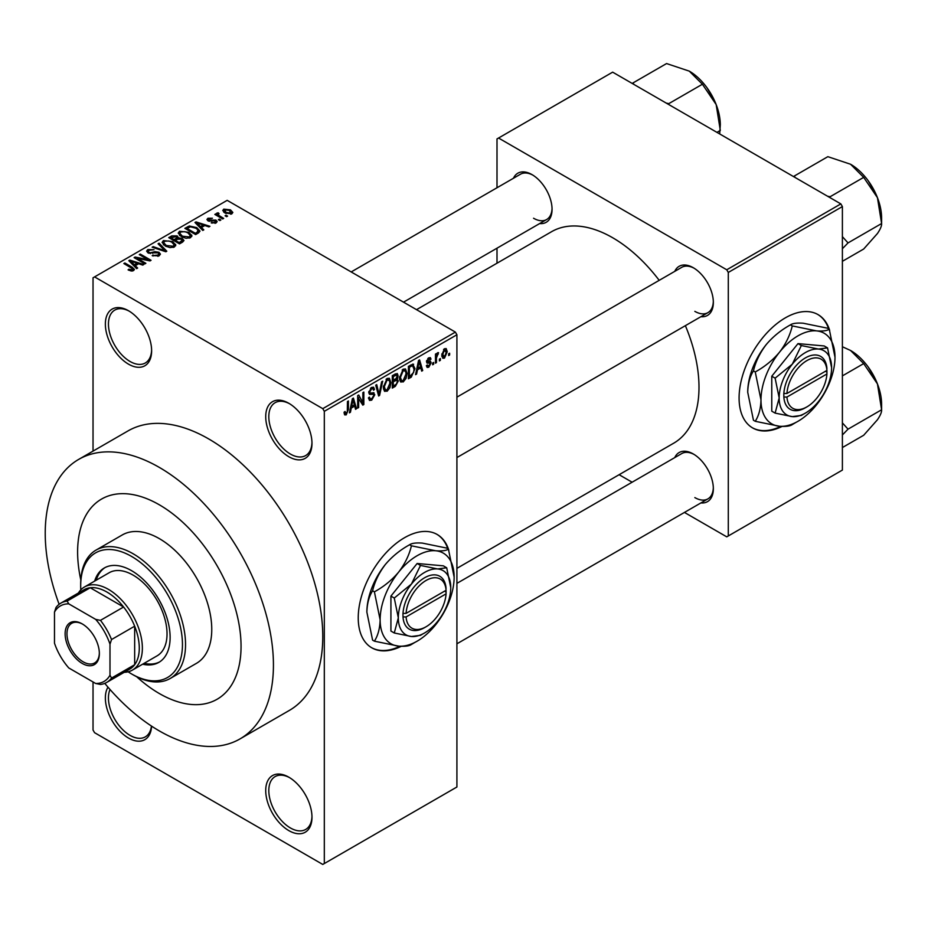 <?xml version="1.0" encoding="UTF-8"?>
<svg xmlns="http://www.w3.org/2000/svg" width="928" height="928" viewBox="0 0 928 928"><rect width="100%" height="100%" fill="white"/><g stroke="black" fill="none" stroke-linecap="round" stroke-linejoin="round"><path stroke-width="1.39" d="M288.852 456.727A32.712 18.885 60 0 1 265.721 416.66A32.712 18.885 60 0 1 288.852 403.309L288.852 403.309A32.712 18.885 60 0 1 311.982 443.375A32.712 18.885 60 0 1 288.852 456.727M289.64 403.773A30.531 17.62 -120 0 0 275.129 402.694A30.531 17.62 -120 0 0 270.454 427.147A30.531 17.62 -120 0 0 290.394 454.047A30.531 17.62 -120 0 0 305.66 455.567A30.531 17.62 -120 0 0 311.97 442.459M288.852 830.618A32.712 18.885 60 0 1 265.721 790.563A32.712 18.885 60 0 1 288.852 777.2L288.852 777.2A32.712 18.885 60 0 1 311.982 817.266A32.712 18.885 60 0 1 288.852 830.618M289.64 777.676A30.531 17.62 -120 0 0 275.129 776.585A30.531 17.62 -120 0 0 270.454 801.05A30.531 17.62 -120 0 0 290.394 827.95A30.531 17.62 -120 0 0 305.66 829.458A30.531 17.62 -120 0 0 311.97 816.35M151.589 726.137A32.712 18.885 60 0 1 128.493 738.038A32.712 18.885 60 0 1 107.973 687.161M110.026 689.516A30.531 17.62 -120 0 0 130.036 735.37A30.531 17.62 -120 0 0 145.302 736.878A30.531 17.62 -120 0 0 151.438 726.044M128.493 364.147A32.712 18.885 60 0 1 105.363 324.081A32.712 18.885 60 0 1 128.493 310.729L128.493 310.729A32.712 18.885 60 0 1 151.624 350.784A32.712 18.885 60 0 1 128.493 364.147M129.282 311.193A30.531 17.62 -120 0 0 114.77 310.103A30.531 17.62 -120 0 0 110.096 334.567A30.531 17.62 -120 0 0 130.036 361.468A30.531 17.62 -120 0 0 145.302 362.987A30.531 17.62 -120 0 0 151.612 349.879M448.804 550.234A65.412 37.77 120 0 0 437.204 534.493A65.412 37.77 120 0 0 404.492 537.73A65.412 37.77 120 0 0 361.758 595.382A65.412 37.77 120 0 0 371.78 647.802A65.412 37.77 120 0 0 401.244 646.306M447.83 548.761A65.412 37.77 120 0 0 436.891 534.319M674.76 271.359A28.35 16.368 60 0 1 693.297 267.728L693.297 267.728A28.35 16.368 60 0 1 713.342 302.447A28.35 16.368 60 0 1 700.93 316.692M694.074 268.204A26.17 15.103 -120 0 0 681.755 267.322L456.912 397.138M513.474 178.246A28.35 16.368 60 0 1 532.011 174.615L532.011 174.615A28.35 16.368 60 0 1 552.056 209.334A28.35 16.368 60 0 1 539.644 223.567M532.8 175.09A26.17 15.103 -120 0 0 520.469 174.209L351.19 271.939M674.76 457.597A28.35 16.368 60 0 1 693.297 453.966L693.297 453.966A28.35 16.368 60 0 1 713.342 488.685A28.35 16.368 60 0 1 700.93 502.918M694.074 454.442A26.17 15.103 -120 0 0 681.755 453.56L456.912 583.364M159.326 504.797A115.571 66.723 -120 0 0 101.546 499.067A115.571 66.723 -120 0 0 80.817 579.988A115.571 66.723 -120 0 1 101.546 499.067A115.571 66.723 -120 0 1 159.326 504.797A115.571 66.723 -120 0 1 234.83 606.634A115.571 66.723 -120 0 1 217.117 699.248A115.571 66.723 -120 0 0 234.83 606.634A115.571 66.723 -120 0 0 159.326 504.797M136.671 676.744A115.571 66.723 -120 0 0 159.326 693.529A115.571 66.723 -120 0 0 217.117 699.248A115.571 66.723 -120 0 1 159.326 693.529A115.571 66.723 -120 0 1 136.671 676.744M104.771 683.368A161.368 93.16 -120 0 0 159.326 730.916A161.368 93.16 -120 0 0 240.016 738.908A161.368 93.16 -120 0 0 264.747 609.603A161.368 93.16 -120 0 0 159.326 467.41A161.368 93.16 -120 0 0 78.648 459.418A161.368 93.16 -120 0 0 59.125 604.314M240.016 738.908L289.35 710.419A161.368 93.16 -120 0 0 314.082 581.114A161.368 93.16 -120 0 0 208.672 438.921A161.368 93.16 -120 0 0 127.994 430.928L78.648 459.418M456.912 568.354L673.705 443.19A122.113 70.505 -120 0 0 685.374 325.67M659.205 280.349A122.113 70.505 -120 0 0 612.654 237.73A122.113 70.505 -120 0 0 551.592 231.687L416.533 309.662M829.655 330.356A65.412 37.77 120 0 0 818.055 314.615A65.412 37.77 120 0 0 785.343 317.852A65.412 37.77 120 0 0 742.609 375.504A65.412 37.77 120 0 0 752.631 427.924A65.412 37.77 120 0 0 782.095 426.416M828.681 328.883A65.412 37.77 120 0 0 817.742 314.441M440.382 358.556L440.382 360.342L439.396 360.899L439.396 359.124L440.382 358.556M436.45 357.906L436.45 362.604L435.476 363.173L435.476 354.102L436.45 353.545L436.45 354.983L437.622 352.698L438.55 352.652L436.45 357.906L435.476 357.338M433.654 362.442L433.654 364.217L432.668 364.785L432.668 363.01L433.654 362.442M431.126 362.906L428.759 367.21L427.158 367.442L426.358 365.678L427.344 364.948L428.817 365.876L430.14 363.706L429.896 363.034L427.066 363.126L426.497 361.711L428.713 357.848L430.348 357.616L430.986 359.124L430 359.855L428.748 359.124L427.483 360.957L430.557 361.317L431.126 362.906L428.597 361.456M426.741 365.4L428.817 365.876M430 359.855L427.785 358.568M426.671 360.493L427.796 361.526M417.449 369.854L416.591 374.065L415.57 374.657L418.551 360.47L419.584 359.878L422.716 370.539L421.683 371.13L420.836 367.894L417.449 369.854L416.672 369.414M403.228 381.942L400.42 381.617L399.446 377.905L403.239 369.158L405.49 368.95L407.021 373.381L406.046 378.415L403.228 381.942L399.632 379.865M401.024 382.162L400.42 381.617M387.115 391.256L384.296 390.92L383.322 387.208L387.115 378.462L389.366 378.264L390.897 382.684L389.922 387.73L387.115 391.256L383.519 389.18M384.9 391.465L384.296 390.92M346.202 414.874L344.659 414.874L344.079 412.218L345.065 411.487L346.248 413.389L347.304 411.835L347.443 401.534L348.429 400.966L348.429 409.422L346.202 414.874L344.195 413.714M344.079 412.612L346.248 413.389M322.77 408.656L455.381 332.096L456.912 334.764L456.912 787.002L324.313 863.55L324.313 411.324L322.77 408.656L94.575 276.904L93.032 277.785L93.032 451.112M456.912 334.764L324.313 411.324M351.283 408.053L350.436 412.264L349.404 412.856L352.385 398.669L353.417 398.077L356.549 408.738L355.528 409.329L354.682 406.093L351.283 408.053L350.506 407.612M358.66 397.544L358.66 407.52L357.674 408.088L357.674 395.618L358.718 395.015L362.86 402.624L362.86 392.625L363.846 392.057L363.846 404.527L362.79 405.13L357.674 396.975M373.288 392.648L374.773 394.76L371.722 400.142L369.495 400.432L368.474 397.81L369.448 397.08L370.156 398.82L371.803 398.634L373.798 395.351L373.346 394.249L369.53 394.412L368.752 392.486L371.536 387.452L373.59 387.173L374.494 389.47L373.52 390.201L372.928 388.681L371.571 388.89L369.727 391.952L370.11 393.101L368.752 392.312L370.04 393.054L374.03 392.822M382.672 381.188L379.587 395.432L378.636 395.989L375.724 385.201L376.733 384.621L379.053 394.284L381.64 381.779L382.672 381.188M396.326 378.288L398.321 380.956L395.34 386.338L392.3 388.101L392.3 375.631L397.242 373.508L398.042 375.446L397.544 378.798M412.716 364.078L415.002 368.683L411.29 377.128L408.413 378.786L408.413 366.328L413.621 364.228M447.25 351.747L444.512 358.115L442.865 358.278L441.774 354.995L444.512 348.719L446.182 348.568L447.25 351.747L446.171 351.12M449.628 353.22L449.628 354.995L448.653 355.563L448.653 353.777L449.628 353.22M93.032 681.952L93.032 730.023L94.575 732.691L322.77 864.444L324.313 863.55M227.592 216.12L226.618 216.688L225.075 215.795L226.049 215.238L227.592 216.12M220.864 220.006L219.89 220.574L218.347 219.681L219.321 219.112L220.864 220.006M203.812 229.854L202.78 230.446L194.973 222.488L196.005 221.896L209.937 226.316L208.904 226.908L204.833 225.539L201.434 227.499L203.812 229.854M191.748 236.501L191.748 235.074L190.588 237.649L186.076 238.299L181.412 236.721L178.211 233.102L179.522 231.258L188.848 232.278L191.887 235.816M175.624 245.804L175.624 244.377L174.464 246.952L169.963 247.602L165.288 246.024L162.098 242.405L163.398 240.561L172.724 241.582L175.775 245.131M159.071 255.838L152.18 255.618L157.899 255.061L158.85 253.901L158.038 252.845L147.993 252.868L146.612 251.117L147.83 249.551L154.002 249.713L149.118 250.258L148.225 251.326L149.002 252.323L150.417 252.787L154.941 251.65L159.001 252.277L160.428 254.133L159.071 255.838M137.646 268.053L136.625 268.644L128.818 260.687L129.85 260.095L143.77 264.515L142.738 265.106L138.666 263.738L135.279 265.698L137.646 268.053M455.381 332.096L227.174 200.344L94.575 276.904M131.254 271.022L128.076 269.862L128.911 269.213L132.344 269.816L132.588 268.737L123.865 263.552L124.851 262.984L132.17 267.206L134.432 269.445L133.562 270.582L131.254 271.022M132.344 271.011L132.588 268.737M145.87 263.308L144.896 263.865L134.096 257.636L135.14 257.033L147.935 259.643L139.281 254.643L140.267 254.075L151.055 260.304L150.011 260.919L137.24 258.32L145.87 263.308M166.808 251.221L165.845 251.766L152.146 247.219L153.166 246.628L165.01 250.804L158.073 243.797L159.094 243.206L166.808 251.221M182.549 242.127L179.51 243.878L168.722 237.649L171.773 235.886L177.178 235.898L178.385 237.812L182.375 238.577L183.988 240.514L182.549 242.127M178.431 237.498L178.385 238.798M198.511 232.916L195.634 234.575L184.846 228.346L189.347 225.98L196.771 227.615L200.007 231.13L198.511 232.916M216.108 222.917L211.19 222.836L215.052 222.233L215.168 220.76L207.965 220.818L206.932 219.484L207.942 218.242L212.454 218.231L209.102 218.869L208.788 220.156L215.946 220.075L217.152 221.595L216.108 222.917M215.052 223.346L215.168 220.76M209.102 218.869L208.788 221.166M223.671 218.393L222.685 218.95L214.844 214.426L215.818 213.858L217.071 214.577L216.85 213.104L218.208 212.802L219.043 213.614L218.184 215.006L223.671 218.393M217.071 215.714L216.85 214.287M218.208 212.802L218.184 216.352M231.872 213.811L225.075 213.046L222.766 210.494L223.741 209.125L230.457 209.844L232.847 212.442L231.872 213.811M840.849 203.905L842.392 206.573L728.294 272.449L726.752 269.781L840.849 203.905L612.654 72.152L497.002 138.922L497.002 187.758M497.002 248.182L497.002 263.204M728.294 272.449L728.294 535.955L726.752 536.848L684.458 512.43M632.119 482.212L619.115 474.707M728.294 535.955L842.392 470.078L842.392 206.573M726.752 269.781L498.545 138.028M752.33 427.738A65.412 37.77 120 0 0 780.877 426.358M694.84 311.356A26.17 15.103 -120 0 0 707.913 312.655A26.17 15.103 -120 0 0 713.319 301.53M533.554 218.242A26.17 15.103 -120 0 0 546.638 219.53A26.17 15.103 -120 0 0 552.044 208.417M694.84 497.594A26.17 15.103 -120 0 0 707.913 498.881A26.17 15.103 -120 0 0 713.319 487.768M371.478 647.616A65.412 37.77 120 0 0 400.026 646.248M128.911 270.303L128.911 269.213M124.851 264.109L124.851 262.984M129.85 261.742L129.85 260.095M135.279 267.276L135.279 265.698M132.124 262.438L134.34 264.782L137.077 263.204L130.523 261L132.124 262.438L132.124 264.062M134.34 266.324L134.34 264.782M130.523 262.438L130.523 261M137.077 264.666L137.077 263.204M135.14 258.239L135.14 257.033M147.935 260.501L147.935 259.643M140.267 255.212L140.267 254.075M137.24 259.446L137.24 258.32M153.027 256.024L153.027 254.968M157.899 256.36L157.899 255.061M147.83 252.776L147.83 249.551M149.002 253.321L149.002 252.323M150.417 253.599L150.417 252.787M154.941 252.671L154.941 251.65M159.001 255.884L159.001 252.277M153.166 247.556L153.166 246.628M165.01 251.488L165.01 250.804M159.094 244.841L159.094 243.206M163.398 244.714L163.398 240.561M172.724 242.788L172.724 241.582M164.674 241.28L163.676 242.684L166.286 245.468L173.2 246.233L174.162 244.841L171.715 242.127L168.861 240.955L164.674 241.28M166.286 246.546L166.286 245.468M173.2 247.474L173.2 246.233M171.773 237.348L171.773 235.886M177.178 239.401L177.178 235.898M182.375 242.231L182.375 238.577M170.961 238.948L170.961 237.812L174.186 239.668L177.155 237.464L177.155 239.412M174.186 240.804L174.186 239.668M176.958 239.528L176.378 236.57L170.961 237.812M175.45 241.535L175.45 240.398L179.232 242.591L182.352 240.259L182.352 242.243M179.232 243.716L179.232 242.591M182.201 242.336L181.401 239.146L177.387 239.285L175.45 240.398M181.32 242.846L181.32 241.384M179.522 235.41L179.522 231.258M188.848 233.473L188.848 232.278M180.786 231.977L179.8 233.38L182.41 236.164L189.324 236.93L190.286 235.538L187.839 232.824L184.974 231.652L180.786 231.977M182.41 237.243L182.41 236.164M189.324 238.171L189.324 236.93M189.347 227.221L189.347 225.98M196.771 228.81L196.771 227.615M187.085 228.508L195.356 233.276L197.119 232.255L198.012 229.924L195.773 228.184L190.437 226.815L187.085 228.508L187.085 229.634M195.356 234.413L195.356 233.276M198.406 232.974L198.012 229.924M197.119 233.717L197.119 232.255M196.005 223.544L196.005 221.896M201.434 229.077L201.434 227.499M198.279 224.24L200.506 226.583L203.232 225.005L196.69 222.801L198.279 224.24L198.279 225.864M200.506 228.126L200.506 226.583M196.69 224.24L196.69 222.801M203.232 226.467L203.232 225.005M212.036 223.161L212.036 222.198M207.942 220.794L207.942 218.242M209.751 221.351L209.751 220.354M215.946 223.01L215.946 220.075M219.321 220.249L219.321 219.112M215.818 214.994L215.818 213.858M219.6 217.175L219.6 216.038M226.049 216.363L226.049 215.238M223.741 212.129L223.741 209.125M230.457 211.05L230.457 209.844M230.77 214.24L229.552 210.459L224.831 209.786L224.286 212.558M224.831 209.786L226.049 212.477L230.77 213.15L231.316 212.35L231.316 214.078M226.049 213.556L226.049 212.477M349.624 411.8L350.436 412.264M355.157 407.926L356.549 408.738M353.417 405.362L354.682 406.093M352.524 402.253L351.608 406.406L354.345 404.828L352.976 399.632L352.524 402.253L351.735 401.789M350.854 405.965L351.608 406.406M352.269 399.226L352.976 399.632M357.674 406.951L358.66 407.52M360.76 401.406L362.86 402.624M361.827 403.355L363.846 404.527M368.486 398.274L371.722 400.142M371.281 387.614L374.494 389.47M370.481 388.264L371.571 388.89M368.845 391.442L369.727 391.952M371.664 392.962L374.773 394.76M378.276 394.678L379.587 395.432M378.009 393.681L379.053 394.284M389.853 382.081L390.897 382.684M389.157 387.278L389.922 387.73M386.048 379.285L387.127 379.912L384.308 386.663L385.445 389.934L387.104 389.795L389.911 383.218L389.505 380.642L386.825 378.647M383.357 386.118L384.308 386.663M389.505 380.642L387.127 379.912M395.328 373.88L398.042 375.446M395.189 379.146L398.321 380.956M393.275 376.524L393.275 380.248L396.152 378.473L397.068 376.223L396.627 375.028L393.275 376.524L392.3 375.956M392.3 379.68L393.275 380.248M393.275 381.698L393.275 386.071L396.372 384.122L397.346 381.536L396.836 380.178L393.275 381.698L392.3 381.141M392.3 385.503L393.275 386.071M393.959 379.854L395.212 380.584M405.977 372.778L407.021 373.381M405.269 377.974L406.046 378.415M402.16 369.982L403.239 370.608L400.432 377.36L401.569 380.631L403.228 380.492L406.035 373.903L405.617 371.328L402.949 369.332M399.481 376.803L400.432 377.36M405.617 371.328L403.239 370.608M410.037 376.397L411.29 377.128M413.981 368.091L415.002 368.683M409.399 367.221L409.399 376.768L413.633 372.511L414.027 369.24L412.531 365.655L409.399 367.221L408.413 366.653M408.413 376.2L409.399 376.768M409.874 365.481L411.139 366.212M411.058 364.797L413.006 365.771L411.185 364.727M415.79 373.601L416.591 374.065M421.324 369.727L422.716 370.539M419.572 367.163L420.836 367.894M418.69 364.054L417.774 368.207L420.512 366.63L419.143 361.433L418.69 364.054L417.902 363.59M417.02 367.766L417.774 368.207M418.435 361.027L419.143 361.433M426.381 365.841L428.759 367.21M426.544 361.096L429.896 363.034M428.748 357.825L430.986 359.124M432.668 363.66L433.654 364.217M435.476 362.036L436.45 362.604M435.476 354.415L436.45 354.983M437.018 353.382L438.271 354.102M436.786 353.904L437.564 354.357M435.476 355.273L436.636 355.946M439.396 359.774L440.382 360.342M441.902 356.607L444.512 358.115M444.002 349.079L445.521 349.949L444.489 350.03L442.76 354.426L444.535 356.804L446.264 352.396L443.561 349.496M441.832 353.881L442.76 354.426M441.809 355.911L444.535 356.804M448.653 354.426L449.628 354.995M142.61 664.204A54.52 31.471 -120 0 0 158.827 662.395A54.52 31.471 -120 0 0 167.191 618.709A54.52 31.471 -120 0 0 131.579 570.674A54.52 31.471 -120 0 0 104.319 567.971A54.52 31.471 -120 0 0 94.644 581.114M144.153 663.311A54.52 31.471 -120 0 0 159.593 661.931M128.122 671.802A71.955 41.551 -120 0 0 131.579 673.937A71.955 41.551 -120 0 0 182.456 644.566A71.955 41.551 -120 0 0 131.579 556.429A71.955 41.551 -120 0 0 80.69 585.812A71.955 41.551 -120 0 0 80.806 589.872M133.122 674.83L131.579 673.937L133.122 674.83A74.136 42.804 60 0 0 170.184 678.496L196.4 663.369A74.136 42.804 -120 0 0 207.768 603.954A74.136 42.804 -120 0 0 159.326 538.623A74.136 42.804 -120 0 0 122.264 534.957L96.048 550.084A74.136 42.804 60 0 1 133.122 553.761A74.136 42.804 60 0 1 181.552 619.092A74.136 42.804 60 0 1 170.184 678.496M80.69 585.812L80.69 584.025A74.136 42.804 60 0 1 96.048 550.084M78.404 593.004A47.978 27.701 60 0 1 84.46 586.995L109.133 572.75A47.978 27.701 60 0 1 133.122 575.128A47.978 27.701 60 0 1 164.453 617.398A47.978 27.701 60 0 1 157.099 655.841L132.437 670.086A47.978 27.701 60 0 1 124.19 672.324M105.096 567.542A54.52 31.471 -120 0 0 96.187 580.22M827.544 196.226L830.108 196.736L863.678 177.364L877.447 197.676A43.883 25.334 -120 0 1 881.6 217.999L881.6 223.532C881.809 225.771 880.428 229.1 877.447 233.508L863.678 249.029L842.392 261.313M842.392 248.727L848.03 242.916L881.6 223.532L877.447 197.676A43.883 25.334 -120 0 0 850.57 164.244L863.678 177.364M848.03 242.916L842.392 236.628M795.18 177.526L794.275 176.053L827.846 156.67L850.57 164.244M794.275 176.053L793.672 176.668M65.122 633.789A24.209 13.978 60 0 1 82.232 623.906A24.209 13.978 60 0 1 99.354 653.556A24.209 13.978 60 0 1 82.232 663.439A24.209 13.978 60 0 1 65.122 633.789M82.708 624.184A22.898 13.224 -120 0 0 71.711 623.303A22.898 13.224 -120 0 0 66.967 633.789A22.898 13.224 -120 0 0 76.966 656.827A22.898 13.224 -120 0 0 94.61 662.963A22.898 13.224 -120 0 0 99.342 653.01M84.46 586.995A47.978 27.701 60 0 1 121.429 599.848A47.978 27.701 60 0 1 142.367 648.127A47.978 27.701 60 0 1 132.437 670.086M109.991 675.213L111.534 678.066A45.797 26.436 60 0 1 106.674 682.44L129.804 669.088A45.797 26.436 -120 0 0 134.664 664.715A45.797 26.436 -120 0 0 139.281 648.127A45.797 26.436 -120 0 0 134.664 626.191A45.797 26.436 -120 0 0 123.586 607.005L90.225 587.749A45.797 26.436 -120 0 0 84.007 589.767L60.877 603.119A45.797 26.436 60 0 1 67.094 601.1L68.788 603.861A43.616 25.184 -120 0 0 54.485 612.12L54.485 643.174A43.616 25.184 -120 0 0 68.788 667.963L95.677 683.484A43.616 25.184 -120 0 0 109.991 675.213L109.991 644.171A43.616 25.184 -120 0 0 95.677 619.382L68.788 603.861M95.677 619.382L100.456 620.356L123.586 607.005A45.797 26.436 -120 0 0 90.225 587.749L67.094 601.1M111.534 678.066L134.664 664.715L134.664 626.191L111.534 639.543L109.991 644.171M54.485 612.12L56.016 607.504A45.797 26.436 60 0 1 60.877 603.119M106.674 682.44A45.797 26.436 60 0 1 100.456 684.458L95.677 683.484M100.456 620.356A45.797 26.436 60 0 1 111.534 639.543M842.392 434.965L848.03 429.154L842.392 422.866M842.392 447.551L863.678 435.267L877.447 419.746C880.428 415.326 881.809 412.009 881.6 409.77L848.03 429.154M877.447 383.914L881.6 409.77L881.6 404.225A43.883 25.334 -120 0 0 877.447 383.914A43.883 25.334 -120 0 0 850.57 350.482L863.678 363.59L877.447 383.914M842.392 375.886L863.678 363.59M842.392 346.747L850.57 350.482M666.269 103.112L668.833 103.623L702.403 84.239L716.161 104.562A43.883 25.334 -120 0 1 720.314 124.874L719.676 133.945M716.95 132.368L720.314 130.419L716.161 104.562A43.883 25.334 -120 0 0 689.284 71.131L702.403 84.239M633.894 84.413L632.989 82.94L666.571 63.556L689.284 71.131M632.989 82.94L632.386 83.543M446.066 590.289L406.093 613.373L402.949 613.408L403.007 616.934A30.531 17.62 120 0 0 424.537 627.641L426.08 626.76A28.35 16.368 120 0 0 446.066 593.85L446.066 590.289A28.35 16.368 120 0 0 426.08 580.464A28.35 16.368 120 0 0 406.093 613.373M446.066 588.514A30.531 17.62 120 0 0 424.537 577.796A30.531 17.62 120 0 0 403.007 613.373L402.949 613.408M450.753 587.586A37.074 21.402 120 0 0 437.645 568.945A37.074 21.402 120 0 0 411.429 584.072A37.074 21.402 120 0 0 398.321 617.851A37.074 21.402 120 0 0 411.429 636.504A37.074 21.402 120 0 0 437.645 621.366A37.074 21.402 120 0 0 450.753 587.586L446.693 567.774L437.645 568.945L420.488 565.43L411.429 584.072L394.272 598.038L398.321 617.851L394.272 632.989L411.429 636.504L420.488 635.332L423.006 633.824M394.272 632.989L390.92 631.052L390.92 596.101L417.136 563.493L443.352 565.836L446.693 567.774M420.488 565.43L417.136 563.493M394.272 598.038L390.92 596.101M411.417 545.803C409.225 555.037 404.968 563.806 398.634 572.124A52.339 30.218 120 0 0 380.132 619.811A52.339 30.218 120 0 0 398.634 646.132A52.339 30.218 120 0 0 435.638 624.776A52.339 30.218 120 0 0 454.14 577.077A52.339 30.218 120 0 0 435.638 550.756A52.339 30.218 120 0 0 398.634 572.124C391.918 580.081 383.844 586.658 374.402 591.832L372.592 590.788C374.773 581.554 379.042 572.785 385.375 564.468C392.092 556.51 400.165 549.944 409.596 544.759C411.788 543.205 416.046 542.648 422.379 543.1L446.612 548.065L448.421 549.109C446.24 550.664 441.972 551.209 435.638 550.756L411.417 545.803L409.596 544.759M374.402 591.832L380.132 619.811C379.9 628.407 377.998 635.529 374.402 641.178L398.634 646.132C404.91 646.596 409.178 646.039 411.417 644.484L414.978 642.35M374.402 641.178L372.592 640.134L366.873 612.155C367.105 603.571 369.008 596.449 372.592 590.788M454.14 577.077L448.421 549.109M385.375 564.468A52.339 30.218 120 0 0 366.873 612.155M403.007 616.934L406.093 616.934L446.066 593.85M406.093 616.934A28.35 16.368 120 0 0 426.08 626.76M444.582 591.148L446.124 592.041M826.918 370.411L786.944 393.484L783.8 393.518L783.858 397.045A30.531 17.62 120 0 0 805.388 407.763L806.931 406.87A28.35 16.368 120 0 0 826.918 373.972L826.918 370.411A28.35 16.368 120 0 0 806.931 360.586A28.35 16.368 120 0 0 786.944 393.484M826.918 368.625A30.531 17.62 120 0 0 805.388 357.906A30.531 17.62 120 0 0 783.858 393.484L783.8 393.518M831.604 367.708A37.074 21.402 120 0 0 818.496 349.056A37.074 21.402 120 0 0 792.28 364.194A37.074 21.402 120 0 0 779.172 397.973A37.074 21.402 120 0 0 792.28 416.614A37.074 21.402 120 0 0 818.496 401.488A37.074 21.402 120 0 0 831.604 367.708L827.544 347.884L818.496 349.056L801.34 345.552L792.28 364.194L775.124 378.16L779.172 397.973L775.124 413.111L792.28 416.614L801.34 415.442L803.857 413.934M775.124 413.111L771.771 411.174L771.771 376.223L797.987 343.615L824.203 345.958L827.544 347.884M801.34 345.552L797.987 343.615M775.124 378.16L771.771 376.223M792.268 325.914C790.076 335.147 785.819 343.928 779.485 352.246A52.339 30.218 120 0 0 760.983 399.933A52.339 30.218 120 0 0 779.485 426.254A52.339 30.218 120 0 0 816.489 404.886A52.339 30.218 120 0 0 834.991 357.199A52.339 30.218 120 0 0 816.489 330.878A52.339 30.218 120 0 0 779.485 352.246C772.769 360.203 764.695 366.769 755.253 371.954L753.443 370.91C755.624 361.676 759.893 352.907 766.226 344.59C772.943 336.632 781.016 330.055 790.447 324.87C792.64 323.327 796.897 322.77 803.23 323.222L827.463 328.176L829.272 329.22C827.092 330.774 822.823 331.331 816.489 330.878L792.268 325.914L790.447 324.87M755.253 371.954L760.983 399.933C760.751 408.517 758.849 415.64 755.253 421.3L779.485 426.254C785.761 426.706 790.03 426.161 792.268 424.606L795.83 422.472M755.253 421.3L753.443 420.245L747.724 392.277C747.956 383.682 749.859 376.559 753.443 370.91M834.991 357.199L829.272 329.22M766.226 344.59A52.339 30.218 120 0 0 747.724 392.277M783.858 397.045L786.944 397.045L826.918 373.972M786.944 397.045A28.35 16.368 120 0 0 806.931 406.87M825.433 371.27L826.976 372.151M132.17 268.389L132.17 267.206M152.679 253.332L152.679 252.312M162.922 250.804L162.922 250.038M176.03 240.062L176.03 238.612M187.595 228.207L187.595 226.757M211.317 221.189L211.317 219.959M347.443 408.854L348.429 409.422M368.764 392.915L371.351 394.4M377.522 391.883L378.659 392.544M394.075 385.607L395.34 386.338M393.727 374.808L394.992 375.538M426.497 361.688L428.922 363.092M132.785 269.19L132.785 270.906M158.85 253.901L158.85 255.966M148.225 251.326L148.225 253.008M163.676 242.684L163.676 244.946M174.162 244.841L174.162 247.115M179.8 233.38L179.8 235.642M190.286 235.538L190.286 237.812M215.69 221.456L215.69 223.126M208.406 219.646L208.406 221.038M217.871 214.438L217.871 216.178M370.156 398.82L368.474 397.845M373.346 394.249L371.304 393.066M372.928 388.681L371.188 387.672M385.445 389.934L383.438 388.786M396.627 375.028L394.992 374.077M396.836 380.178L395.108 379.192M401.569 380.631L399.562 379.482M429.629 358.985L428.226 358.173M868.237 180.821L876.078 194.404M456.912 457.562L707.913 312.655M707.913 498.881L456.912 643.8M546.638 219.53L403.529 302.157M868.237 367.059L876.078 380.631M706.95 87.708L714.792 101.28"/></g></svg>
